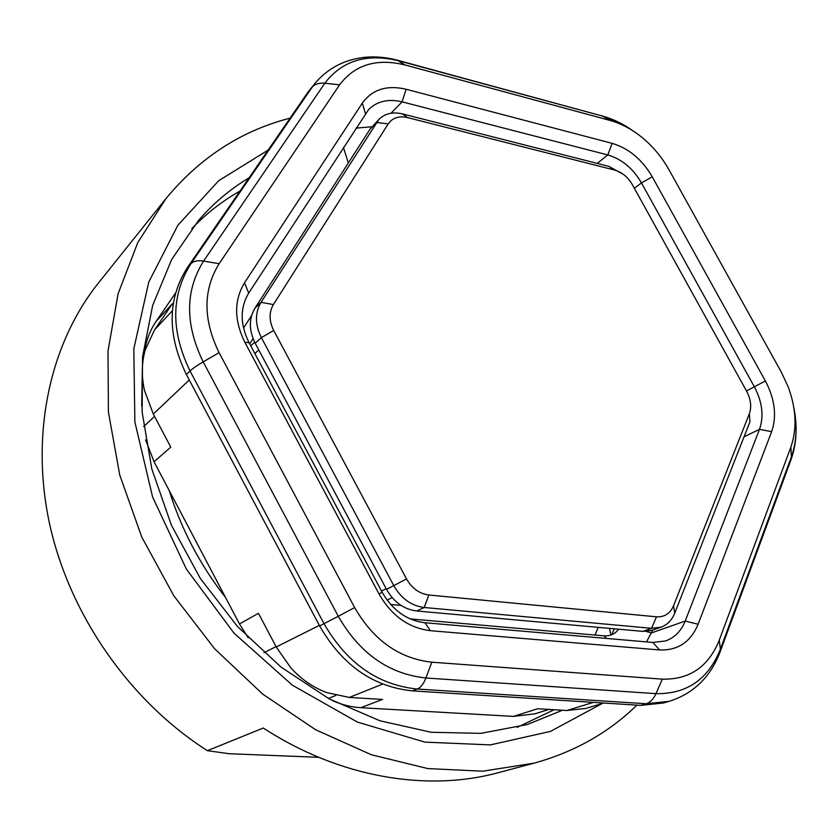 <?xml version="1.0" encoding="UTF-8"?>
<svg xmlns="http://www.w3.org/2000/svg" width="838" height="838" viewBox="0 0 838 838"><rect width="100%" height="100%" fill="white"/><g stroke="black" fill="none" stroke-linecap="round" stroke-linejoin="round"><path stroke-width="1.26" d="M634.356 188.267L641.489 182.935L754.368 386.852C762.318 401.989 764.026 416.161 759.5 429.349L685.201 621.063C681.21 631.035 674.663 637.666 665.571 640.965L652.844 642.442L424.887 622.728C406.786 620.466 392.519 610.284 382.107 592.173L249.033 342.648C240.035 324.358 239.93 307.839 248.708 293.08L368.563 109.631C377.121 101.178 388.287 98.58 402.072 101.848L607.812 154.946C621.765 159.063 632.994 168.396 641.489 182.935L652.257 176.818C642.128 159.482 628.762 148.326 612.128 143.35L406.116 89.257C386.926 84.785 372.323 89.394 362.32 103.084L244.497 282.815C233.928 300.444 234.032 320.242 244.822 342.229L379.09 594.079C391.629 615.836 408.735 628.05 430.439 630.7L659.59 649.953C677.816 650.613 690.659 642.044 698.106 624.258L771.641 431.664C776.962 415.899 774.878 399.003 765.387 380.965L652.257 176.818M646.517 641.898L652.718 630.103M405.026 64.955C376.618 58.052 354.809 64.683 339.589 84.837L219.127 263.719C202.964 289.885 202.943 319.529 219.085 352.672L354.642 607.56C373.549 640.347 399.286 658.553 431.853 662.198L662.324 679.147C689.527 679.765 708.508 666.776 719.266 640.18L790.873 447.104C797.168 428.826 796.268 408.724 788.17 386.8L781.341 372.166L669.112 169.967C663.34 159.618 656.175 150.411 647.627 142.334C635.948 131.472 623.399 124.16 609.98 120.41L405.026 64.955L397.526 60.231C386.695 57.361 376 56.366 365.441 57.246C345.56 59.247 329.156 67.459 316.209 81.904L308.321 91.635L187.22 267.867C167.432 299.176 167.15 334.729 186.382 374.513L319.624 625.934C342.292 665.236 373.224 686.888 412.422 690.868L640.682 705.376L663.539 702.967L669.164 701.343C693.361 693.634 710.289 677.303 719.936 652.362L720.366 649.22L791.376 456.857L790.768 460.334L720.188 651.692M548.921 709.43L534.99 713.798L513.495 716.396L360.885 707.701C351.038 707.125 341.359 704.653 331.858 700.306M248.163 637.739L239.469 623.943L154.056 461.769L145.603 439.877M141.706 406.084L142.313 371.265M144.178 354.003L144.597 351.174C146.325 340.05 150.17 330.099 156.151 321.331L175.551 292.986M154.056 461.769L170.774 447.146L153.302 414.056L144.555 390.665C141.36 376.367 141.591 362.728 145.267 349.76L154.59 329.805L172.377 303.744L156.151 321.331M360.885 707.701L382.474 699.426L349.299 697.436L326.527 692.534C313.161 687.464 301.313 679.314 290.996 668.075L276.226 646.999L258.471 613.343L239.469 623.943M603.706 703.019L585.93 708.414L566.855 710.509L537.598 708.749L513.495 716.396M410.201 618.915L604.167 635.853C610.179 636.241 615.008 634.02 618.674 629.191M251.62 315.465L243.523 328.067M316.209 81.904L308.321 91.635M371.852 126.768L356.003 128.13M632.47 184.852L746.668 391.294C750.869 399.338 751.759 406.828 749.34 413.752L673.543 605.769C670.159 613.542 664.471 617.229 656.489 616.82L428.836 595.001C419.388 593.723 411.95 588.381 406.524 578.943L273.701 330.497C268.988 320.975 268.883 312.333 273.387 304.571L388.224 123.877C392.509 117.791 398.898 115.686 407.394 117.561L614.631 170.062C622.005 172.199 627.955 177.132 632.47 184.852M623.503 174.451L608.859 166.353L402.596 113.937C392.886 111.663 385.009 113.476 378.944 119.363L261.037 302.34C254.846 312.888 254.962 324.652 261.362 337.62L393.829 585.71C401.213 598.562 411.343 605.822 424.217 607.498L651.535 628.311L660.983 627.18C667.31 624.813 671.887 620.151 674.716 613.186L749.979 421.713L749.34 413.752M378.944 119.363L370.05 129.167L254.93 308.206C248.76 318.702 248.855 330.382 255.202 343.255L386.528 589.397C393.85 602.145 403.916 609.341 416.706 610.986L642.903 631.381L652.31 630.249L660.983 627.18M611.75 634.733L614.223 628.793M390.644 604.47L401.077 605.424M253.066 338.625L249.703 343.915M534.162 763.135L498.191 772.709C427.118 792.036 339.715 777.779 263.289 728.023L207.384 750.68C129.701 701.176 69.47 614.746 49.547 523.729C29.917 432.586 50.563 342.836 98.455 282.972L165.914 198.658L137.778 242.58L118.074 293.834L108.008 350.975L108.416 412.087L119.719 474.937L141.758 537.043L173.854 595.839L214.738 648.895L262.682 694.105L315.654 729.762L371.423 754.766L427.778 768.572L482.625 771.201L534.162 763.135C574.449 751.99 608.702 732.653 636.922 705.135M318.67 757.311L229.277 753.718L207.384 750.68M562.434 710.247L527.322 724.524L480.855 733.355L431.172 732.276L379.981 720.795L329.25 698.902L281.044 667.111L237.458 626.468L200.387 578.524L171.444 525.29L151.814 469.008L142.135 412.087L142.544 356.831L152.673 305.357L171.696 259.445L198.501 220.478C213.449 203.236 230.324 189 249.137 177.761M268.15 150.086L218.666 180.746L177.897 225.213L148.766 282.071L133.818 348.838L134.866 421.943L152.589 496.976L186.319 568.992L234.012 633.151L292.42 685.233L357.491 722.126L424.876 742.122L490.398 744.898L550.461 731.396L602.271 703.459M554.159 709.744L517.172 727.353M191.818 228.627C206.305 213.501 222.363 200.973 240.014 191.043M290.095 118.158C241.334 130.686 199.936 157.523 165.914 198.658M225.579 597.567C200.093 564.948 181.312 529.281 169.213 490.555M746.469 390.937L765.387 380.965M612.128 143.35L607.812 154.946L597.18 163.379M406.116 89.257L402.072 101.848L391.011 113.266M362.32 103.084L365.441 113.612M244.497 282.815L248.708 293.08M244.822 342.229L249.033 342.648M379.09 594.079L382.107 592.173M430.439 630.7L424.887 622.728M659.59 649.953L652.844 642.442M698.106 624.258L685.201 621.063L651.608 632.879L645.993 631.454M771.641 431.664L759.5 429.349L744.039 436.808M172.387 310.709L154.59 329.805M189.273 379.97L153.302 414.056M319.33 625.368L276.226 646.999M382.641 684.091L349.299 697.436M593.388 702.37L566.855 710.509M154.527 416.371L143.654 426.615M263.928 652.729L276.037 646.643M335.891 695.414L328.433 698.463M609.98 120.41L602.794 116.157L399.066 60.881C366.981 53.024 342.229 60.472 324.83 83.224C319.226 82.7 315.015 84.01 312.176 87.152L190.802 263.886L187.22 267.867M633.444 131.157C623.556 124.066 613.343 119.069 602.794 116.157L398.155 60.409M790.873 447.104L791.376 456.857C796.666 442.003 797.472 425.505 793.785 407.373M719.266 640.18L720.366 649.22C708.278 679.346 686.804 694.157 655.955 693.655C653.462 699.122 650.236 702.485 646.255 703.752L640.682 705.376M431.853 662.198L425.903 677.984C423.588 683.934 420.707 687.61 417.251 689.035L646.255 703.752L669.164 701.343M662.324 679.147L655.955 693.655L425.903 677.984C388.937 674.056 359.722 653.493 338.269 616.297L319.624 625.934M604.167 635.853L606.366 638.42M219.085 352.672L203.184 361.88C197.139 365.399 192.761 368.437 190.048 370.993L324.044 623.723C346.838 663.235 377.907 685.002 417.251 689.035L412.422 690.868M354.642 607.56L338.269 616.297L203.184 361.88C184.936 324.254 185.072 290.65 203.592 261.079C197.716 260.157 193.452 261.089 190.802 263.886C170.962 295.301 170.711 331 190.048 370.993L186.382 374.513M219.127 263.719L203.592 261.079L324.83 83.224L339.589 84.837M348.336 162.939L343.433 147.446M608.859 166.353L614.631 170.062M402.596 113.937L407.394 117.561M370.05 129.167L376.492 122.474L388.224 123.877M254.93 308.206L261.037 302.34L273.387 304.571M255.202 343.255L261.362 337.62L273.701 330.497M386.528 589.397L406.524 578.943M416.706 610.986L424.217 607.498L428.836 595.001M642.903 631.381L651.535 628.311L656.489 616.82M674.716 613.186L673.543 605.769M609.477 628.364L610.923 635.047M598.217 627.348L595.001 635.057M392.132 597.588L387.083 600.071M386.161 588.695L381.51 591.052M258.774 349.959L254.825 353.521M254.668 342.229L250.73 345.832M601.705 115.654L621.943 123.919M791.051 459.57C795.231 447.817 796.812 435.184 795.807 421.671"/></g></svg>
